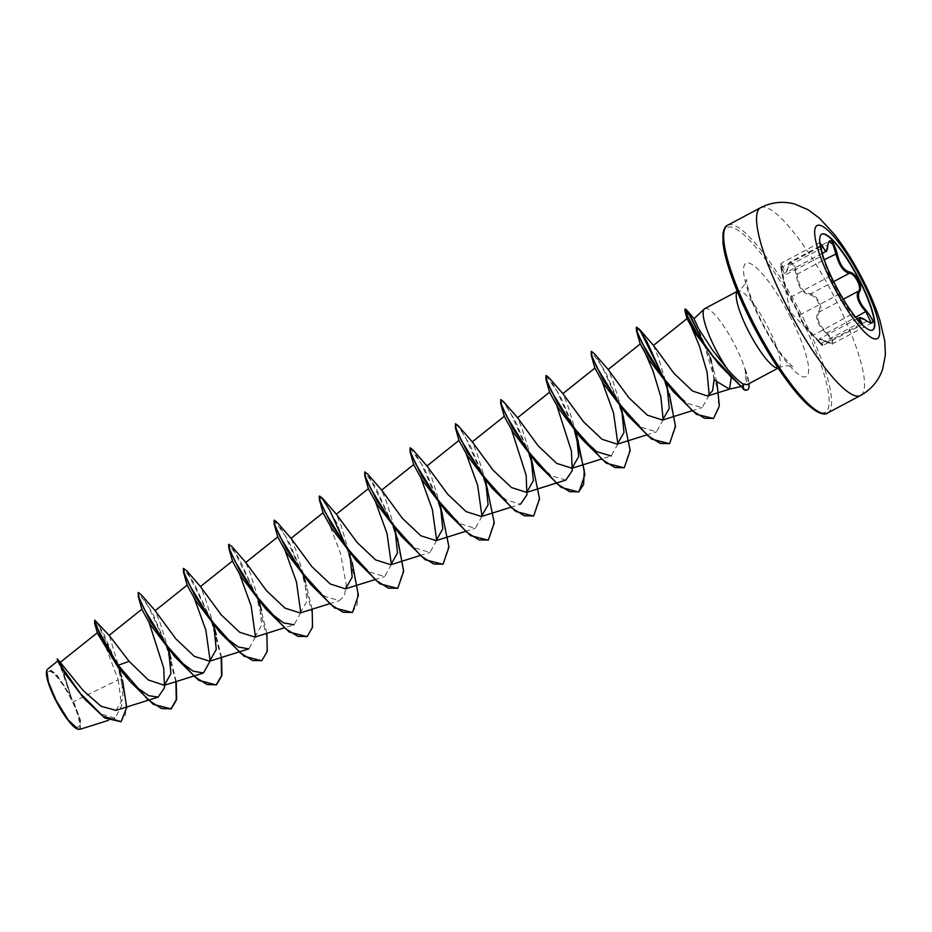<?xml version="1.0" encoding="UTF-8"?>
<svg xmlns="http://www.w3.org/2000/svg" width="932" height="932" viewBox="0 0 932 932"><rect width="100%" height="100%" fill="white"/><g stroke="black" fill="none" stroke-linecap="round" stroke-linejoin="round"><path stroke-width="0.7" stroke-dasharray="4.66 3.5" d="M872.585 330.079A54.289 11.86 -118 0 1 872.422 330.173A54.289 11.86 -118 0 1 852.197 313.245A54.289 11.86 -118 0 1 834.583 284.26A54.289 11.86 -118 0 1 824.144 260.552A54.289 11.86 -118 0 1 821.407 234.328A54.289 11.86 -118 0 1 821.57 234.247M820.265 245.617L820.009 244.079M862.438 324.814L848.586 308.282L839.802 294.652L829.923 275.359L822.944 255.741L822.175 255.729L829.55 276.466L838.695 294.337C840.757 298.496 845.207 305.079 852.034 314.072L853.898 316.391C860.795 324.592 863.009 326.573 860.551 322.356L861.809 324.755L823.177 345.318L821.698 343.046C824.517 347.077 822.327 345.073 815.151 337.023L813.182 334.763C805.213 326.398 800.763 319.827 799.842 315.016L790.697 297.145C788.099 295.095 785.641 288.174 783.323 276.408L781.098 263.36L782.705 266.82L781.96 267.519C779.967 262.009 780.154 264.956 782.531 276.35L790.429 312.313L820.673 343.162C815.908 337.64 818.016 337.302 826.987 342.137C834.175 344.898 833.989 341.962 826.428 333.33C817.213 324.557 814.626 317.264 818.646 311.451C820.311 309.436 820.125 306.244 818.063 301.886C815.71 297.634 813.1 295.339 810.223 295.001C802.44 293.51 797.745 286.555 796.126 274.125C793.458 262.777 790.837 260.226 788.274 266.494C786.41 275.523 784.313 275.86 781.96 267.519M796.126 274.125L797.209 274.148L797.99 279.542C800.483 288.617 804.677 293.405 810.56 293.906C816.211 293.58 823.9 308.562 819.706 311.777C816.176 315.832 817.317 321.458 823.154 328.67L832.474 339.376L832.754 343.698L819.31 338.945L821.698 343.046L860.213 322.542M819.694 242.821L822.175 255.729L782.531 276.35C785.14 288.64 787.738 295.945 790.313 298.252L794.845 305.673L798.736 314.69C799.901 319.699 804.596 326.654 812.821 335.543L819.077 342.312M56.351 700.468A31.432 6.862 62 0 0 77.775 727.205A31.432 6.862 62 0 0 70.622 698.138A31.432 6.862 62 0 0 49.21 671.401A31.432 6.862 62 0 0 56.351 700.468M77.472 729.069A33.703 7.363 62 0 0 71.147 698.056A33.703 7.363 62 0 0 46.6 671.087L46.751 670.551M79.698 729.372L80.641 720.657L73.593 701.621L71.345 697.73L60.778 662.419M714.052 379.883L711.442 361.767L713.411 368.909L705.256 345.888M704.755 308.655A43.489 9.495 -118 0 1 735.068 345.434A43.489 9.495 -118 0 1 745.087 369.363L746.217 381.037L743.491 385.976L739.822 385.009L730.991 377.542L717.291 362.443M710.464 357.935L693.979 318.756M745.087 369.363L746.893 384.753M97.534 633.411L100.039 635.88L105.456 646.097L118.201 679.882L73.593 701.621M115.952 710.382L123.117 698.452L121.183 674.733L109.324 635.601M168.587 650.093L159.943 622.343L155.166 610.681M213.894 625.978L205.238 598.216L200.508 586.612M254.902 637.08L261.577 625.325L259.189 601.851L250.545 574.1L245.803 562.497M300.197 612.953L306.873 601.222L304.496 577.735L295.852 549.997L291.064 538.335M322.577 498.364L336.615 522.607L352.191 562.415L341.147 525.869L336.405 514.266M393.421 525.974L397.486 538.3L395.098 529.504L386.454 501.754L381.712 490.15M440.393 505.389L431.749 477.65L427.007 466.023M485.7 481.273L477.056 453.523L472.256 441.873M530.995 457.158L522.351 429.396L517.621 417.804M576.302 433.042L567.658 405.292L562.916 393.677M621.597 408.927L612.953 381.165L608.177 369.515M667.662 388.376L658.26 357.061L653.472 345.411M709.205 395.25L702.169 407.61L687.42 403.416L668.955 386.559M663.176 419.819L656.454 431.831L641.997 427.543L623.659 410.663M594.884 368.07L602.188 381.666M617.881 443.947L611.159 455.958L601.082 459.138M549.647 392.419L556.893 405.781M565.864 480.085L551.394 475.786L533.057 458.905M504.352 416.557L511.598 429.908M510.48 507.369L520.557 504.2L506.099 499.913L487.751 483.009M459.045 440.661L466.291 454.024M481.984 516.293L475.25 528.304L460.792 524.017L442.455 507.125M413.738 464.765L420.984 478.128M436.677 540.409L429.955 552.431L415.497 548.144L397.149 531.252M368.443 488.892L375.678 502.232M391.37 564.512L384.648 576.547L370.19 572.26L351.853 555.367M323.136 513.008L329.357 524.099L340.541 553.526L346.226 584.818L344.525 595.501L339.341 600.651L324.895 596.375L306.546 579.483M277.841 537.123L285.087 550.486M300.768 612.743L294.058 624.778L283.969 627.947M232.534 561.239L239.769 574.578M255.473 636.871L248.751 648.893M187.239 585.366L194.473 598.705M141.932 609.47L149.19 622.844M118.201 679.882L121.708 705.606L115.172 718.234L101.122 714.029L83.251 697.544M57.586 661.161L62.025 670.865L70.378 695.598L56.817 674.954L47.567 669.164M96.66 621.574L118.877 668.232M121.638 677.005L121.183 674.733M57.469 658.959L62.875 670.889L71.345 697.73M94.377 620.363L97.511 623.357L103.464 633.247L117.991 666.928L126.239 702.588L125.412 715.054L120.915 721.752M57.073 659.157L61.978 669.805L71.321 697.614M176.253 681.56L169.344 653.67M167.48 648.148L153.267 614.724L141.361 594.837M221.56 657.444L214.651 629.566M212.776 624.021L212.216 622.436M211.704 621.027L186.668 570.722M266.867 633.329L259.946 605.404M258.071 599.905L257.512 598.321M256.999 596.899L231.975 546.606M312.162 609.213L305.253 581.323M303.378 575.801L289.176 542.377L277.27 522.479M392.908 524.553L367.884 474.26M442.793 514.184L441.151 508.965M439.287 503.431L425.074 470.019L413.179 450.133M488.1 490.069L486.457 484.861M484.582 479.339L470.38 445.904L458.474 426.017M533.395 465.942L531.753 460.711M529.889 455.224L515.687 421.8L503.781 401.913M578.702 441.838L577.059 436.63M575.184 431.097L560.982 397.684L549.088 377.786M623.997 417.722L622.366 412.515M620.491 406.969L606.278 373.546L594.383 353.671M665.798 382.877L664.714 379.86M716.871 382.062L713.411 368.909M175.868 681.676L166.024 645.34M165.477 643.861L148.805 607.221L138.216 592.647M221.175 657.561L211.319 621.225M210.783 619.745L194.112 583.094L183.511 568.532M261.671 660.741L266.599 652.889L267.065 638.245L256.626 597.109M256.079 595.63L239.419 558.99L228.818 544.416M306.966 636.626L311.882 628.844L312.383 614.316L302.096 573.46L285.075 535.516L274.113 520.301M352.273 612.51L357.201 604.647L357.667 590.003L347.228 548.878M397.58 588.383L403.276 570.349L396.461 536.354M393.199 526.615L392.523 524.751M391.988 523.283L375.316 486.632L364.727 472.07M442.875 564.279L448.572 546.234L441.756 512.216M438.494 502.499L421.241 463.635L410.022 447.954M488.182 540.152L493.878 522.118L487.063 488.135M483.801 478.396L466.07 438.669L458.893 427.229L455.107 423.885M533.477 516.037L539.174 497.991L532.358 463.985M529.108 454.28L511.377 414.554L504.2 403.125L500.414 399.77M574.403 430.153L557.15 391.289L545.931 375.608M624.079 467.806L629.787 449.772L622.972 415.788M619.71 406.037L619.034 404.173M618.499 402.706L601.827 366.055L591.226 351.492M669.386 443.69L675.083 425.644L668.267 391.65M665.017 381.934L663.794 378.578M713.411 418.456L718.665 408.81L718.106 390.753L704.149 344.304M745.274 369.27A41.334 9.029 -118 0 1 745.472 369.818A41.334 9.029 -118 0 1 749.048 383.611M744.796 369.188A41.334 9.029 -118 0 1 747.184 389.984M829.923 275.359A0.885 0.874 -34.1 0 1 829.55 276.466L790.697 297.145A0.885 0.874 118.1 0 0 790.313 298.252M839.802 294.652A0.885 0.85 -23.5 0 0 838.695 294.337L799.842 315.016A0.885 0.839 172.4 0 1 798.736 314.69M848.586 308.282L852.431 313.338L852.034 314.072L812.821 335.543M820.673 343.162A0.885 0.664 138.6 0 0 821.698 343.046M826.987 342.137L866.527 321.389L871.362 323.148L832.765 343.698C832.66 344.63 830.773 344.153 827.092 342.265L819.275 338.957L857.021 318.872M826.428 333.33L855.704 317.253M818.646 311.451A0.885 0.746 -134.5 0 0 819.706 311.777L843.332 299.195M810.223 295.001A0.885 0.722 91.6 0 1 810.56 293.906L833.662 281.615M820.486 246.712L782.705 266.82L786.002 272.633L788.274 266.494M822.222 253.353L786.026 272.622L788.227 266.249C789.124 262.882 789.812 261.438 790.301 261.927L828.932 241.365L827.534 245.163L788.682 265.853L790.301 261.927L794.355 264.933L797.209 274.148L824.249 259.76M859.048 317.789L867.191 321.237M827.907 244.918L825.764 251.465M760.559 207.72A106.365 23.23 -118 0 1 834.699 297.669A106.365 23.23 -118 0 1 860.527 395.494M827.604 413.016A106.365 23.23 62 0 0 801.776 315.191A106.365 23.23 62 0 0 727.647 225.241M752.345 323.812A104.594 22.846 62 0 0 823.62 412.806A104.594 22.846 62 0 0 799.842 316.076A104.594 22.846 62 0 0 728.579 227.082A104.594 22.846 62 0 0 752.345 323.812M778.092 368.035A43.489 9.495 62 0 0 778.721 367.814A43.489 9.495 62 0 0 768.154 327.819A43.489 9.495 62 0 0 737.841 291.04A43.489 9.495 62 0 0 737.317 291.436M790.674 317.567A64.168 14.015 62 0 0 746.94 262.964A64.168 14.015 62 0 0 761.526 322.321A64.168 14.015 62 0 0 805.26 376.924A64.168 14.015 62 0 0 790.674 317.567M743.247 389.203L739.822 385.009M827.232 269.115L824.144 260.552M778.15 368.117L778.721 367.814C788.95 363.398 794.355 367.93 793.062 367.196L783.404 356.781C776.286 347.508 769.191 336.044 762.12 322.379C755.316 308.876 750.61 297.425 748.012 288.035L746.369 279.483C746.497 278.016 747.196 285.052 737.841 291.04L737.282 291.343M739.892 386.803L743.491 385.988M329.276 603.831L339.353 600.662M374.571 579.716L384.66 576.547M419.878 555.6L429.955 552.431M465.185 531.485L475.262 528.316M646.389 435.023L656.466 431.854M691.812 410.861L702.169 407.61M115.172 718.234L108.625 720.296M304.496 577.735L306.884 586.543M819.974 242.53L781.098 263.36L780.503 264.805L782.635 276.827M819.123 342.37C821.488 345.061 822.839 346.04 823.189 345.318M823.748 258.315L827.208 269.033M852.431 313.338C859.211 322.192 860.679 323.264 862.333 324.697L861.809 324.755M847.211 306.43L852.197 313.245"/><path stroke-width="1.4" d="M821.57 234.247A54.289 11.86 -118 0 1 859.246 280.241A54.289 11.86 -118 0 1 872.585 330.079M834.909 284.085A54.289 11.86 -118 0 1 821.733 234.153A54.289 11.86 -118 0 1 859.572 280.066A54.289 11.86 -118 0 1 872.748 329.998A54.289 11.86 -118 0 1 834.909 284.085M820.009 244.079L822.28 245.384C825.251 252.525 827.138 252.222 827.931 244.452C830.086 237.45 833.15 240.444 837.146 253.422C839.429 264.199 843.635 270.431 849.774 272.121C852.78 272.75 855.646 275.557 858.36 280.544C860.795 285.623 861.226 289.246 859.654 291.413C856.823 296.166 859.153 302.702 866.632 311.02C874.74 321.703 874.962 325.152 867.284 321.365C860.003 316.484 858.127 316.787 861.622 322.286L862.438 324.814M819.694 242.809L822.944 255.729L820.265 245.617M867.284 321.365L871.362 323.148L865.921 311.812L862.484 307.723C857.312 300.244 856.007 294.71 858.558 291.099C862.345 288.046 854.737 273.158 849.413 273.227C844.462 272.179 840.443 267.309 837.332 258.595L832.928 244.382L828.932 241.365L827.907 244.918M46.6 671.087A33.703 7.363 62 0 0 55.838 700.549A33.703 7.363 62 0 0 77.472 729.069L79.698 729.372M47.567 669.164L46.763 670.551L48.429 682.154L56.13 700.363L68.129 719.819L78.09 729.278M711.442 361.767L710.464 357.935M731.107 378.462L729.5 389.133L714.052 379.883L712.607 390.753L707.551 396.018L729.663 389.087M704.289 308.993L693.979 318.744L698.476 328.46L712.561 350.199L727.857 369.666A43.489 9.495 -118 0 1 715.322 348.65A43.489 9.495 -118 0 1 704.289 308.993A43.489 9.495 -118 0 1 704.755 308.655L737.282 291.343M778.15 368.117L746.893 384.753L742.874 383.879C739.146 381.526 734.136 376.796 727.857 369.666M122.465 679.952L126.74 707.493L121.102 721.659L102.974 716.254L80.362 693.361L63.201 669.129L57.458 658.959L82.936 690.263L101.017 706.235L115.952 710.382L158.149 697.136M129.175 661.382L118.213 665.215L99.479 633.76L94.749 620.164L109.324 635.601L129.175 661.382L148.328 679.952L164.288 685.3L170.975 673.591L168.587 650.093L170.987 658.889M187.215 585.075L155.155 610.693L175.845 638.851L194.334 656.338L209.595 661.196L216.271 649.464L213.894 625.978L216.282 634.762M183.511 568.532L186.668 570.722L200.508 586.612L221.152 614.759L239.652 632.246L254.902 637.08L283.969 627.947M228.818 544.416L231.975 546.606L245.803 562.497L266.447 590.632L284.959 608.118L300.197 612.953L329.276 603.831M323.113 512.728L291.052 538.346L311.742 566.505L330.254 583.991L345.504 588.849L352.18 577.118L349.791 553.62M347.228 548.878L329.823 510.398L322.88 499.424L319.583 496.034L322.577 498.364L336.405 514.266L357.049 542.401L375.561 559.887L390.799 564.722L397.475 552.991L395.098 529.504M381.712 490.15L402.344 518.285L420.856 535.76L436.106 540.607L442.782 528.875L440.393 505.389L448.979 547.037L443.061 564.175L433.753 564.035L421.206 556.194L392.57 524.099L370.621 488.461L365.472 476.695L364.878 471.918L367.884 474.26L381.712 490.15M427.007 466.023L447.64 494.146L466.163 511.645L481.413 516.491L488.088 504.771L485.7 481.273L494.286 522.91L488.368 540.059L479.071 539.919L466.524 532.09L437.889 499.995L415.917 464.346L410.767 452.579L410.185 447.803L413.179 450.133L427.007 466.023M472.314 441.908L492.958 470.043L511.458 487.541L526.708 492.376L533.372 480.644L530.995 457.158L539.581 498.795L533.675 515.944L524.367 515.804L511.819 507.975L483.195 475.891L461.224 440.242L456.074 428.475L455.48 423.687L458.474 426.017L472.314 441.908M517.621 417.804L538.265 445.939L556.754 463.414L572.003 468.248L578.679 456.54L576.302 433.042L584.888 474.691L578.97 491.828L569.662 491.688L557.115 483.848L528.479 451.752L506.519 416.115L501.369 404.348L500.787 399.572L503.781 401.913L517.621 417.804M562.916 393.677L583.548 421.812L602.06 439.298L617.31 444.145L623.986 432.413L621.597 408.927L630.183 450.564L624.277 467.713L614.969 467.573L602.422 459.732L573.786 427.637L551.826 391.999L546.676 380.233L546.094 375.445L549.088 377.786L562.916 393.677M663.794 378.578L646.668 341.112L639.9 330.499L636.311 327.423L636.579 331.21L648.847 356.397L673.172 391.533L648.579 359.263L640.237 343.931L608.165 369.526L628.855 397.696L647.367 415.194L662.617 420.029L669.293 408.286L666.904 384.8M687.024 318.604L653.472 345.411L674.127 373.546L692.592 391.044L707.551 396.018M704.149 344.304L691.556 318.173L684.892 309.238L684.973 311.043L695.691 332.13L719.073 364.598L695.68 333.819L687.035 318.627L690.996 325.851L699.384 345.958L707.073 372.148L709.205 395.25M640.237 343.931L644.396 351.003L652.994 370.959L660.881 396.985L663.176 419.819M591.226 351.492L591.284 355.325L603.552 380.524L627.877 415.66L603.272 383.378L594.931 368.035L562.858 393.642M602.188 381.666L613.571 413.062L617.881 443.947M611.159 455.958L596.701 451.671L578.364 434.79L557.977 407.505L549.647 392.419L545.977 379.44L558.245 404.628L582.582 439.776L606.371 463.251L624.079 467.806M556.893 405.781L571.444 451.1L572.236 470.718L565.864 480.085L526.708 492.387M537.275 463.88L512.67 431.609L504.352 416.557L500.682 403.556L512.95 428.743L537.275 463.88L561.064 487.354L578.586 492.026L583.595 484.547L584.271 470.404L574.403 430.153M511.598 429.908L526.149 475.262L526.93 494.834L520.557 504.189M491.968 488.007L467.363 455.725L459.045 440.661L455.375 427.683L467.654 452.87L491.968 488.007L515.769 511.482L533.477 516.037M466.291 454.024L477.662 485.409L481.984 516.293M446.673 512.122L422.068 479.852L413.738 464.765L410.068 451.787L422.336 476.974L446.673 512.122L470.474 535.597L488.182 540.152M420.984 478.128L432.355 509.501L436.677 540.409M401.366 536.238L376.773 503.979L368.443 488.892L364.773 475.903L377.041 501.101L401.366 536.238L425.155 559.701L442.875 564.279M375.678 502.232L387.048 533.617L391.37 564.512M356.071 560.353L331.466 528.071L323.136 513.008L319.478 500.03L331.745 525.217L356.071 560.353L379.86 583.828L397.58 588.383M310.764 584.469L286.159 552.198L277.841 537.123L274.171 524.134L286.439 549.332L310.764 584.469L334.565 607.944L352.273 612.51M285.087 550.486L296.458 581.871L300.768 612.743M294.058 624.778L283.666 622.914L270.362 613.035M265.457 608.584L240.875 576.326L232.534 561.239L228.864 548.261L241.132 573.448L265.457 608.584L289.258 632.059L306.966 636.626M239.769 574.578L251.151 605.963L255.473 636.871M209.595 661.196L248.751 648.893L238.371 647.029L225.055 637.139M220.162 632.7L195.569 600.441L187.239 585.366L183.569 572.376L195.837 597.575L220.162 632.7L243.963 656.175L261.671 660.741M194.473 598.705L205.856 630.114L210.166 660.998L203.444 673.009L193.064 671.122L179.76 661.254M174.867 656.827L150.262 624.545L141.932 609.47L138.262 596.48L150.53 621.679L174.867 656.827L198.656 680.29L216.189 684.962L221.583 675.572L221.175 657.561M149.19 622.844L163.741 668.174L164.51 687.758L158.137 697.101L148.572 695.645L136.305 687.059M129.56 680.931L153.349 704.406L171.255 708.879L161.422 708.53L148.106 699.804L118.213 665.215L129.56 680.931L117.77 666.823L97.534 633.411L94.633 623.438L94.749 620.164M83.251 697.544L64.634 672.962L57.073 659.157L64.296 671.669L83.251 697.544M118.877 668.232L121.638 677.005M117.77 666.823L117.84 665.413L94.633 623.438M120.915 721.752L104.722 717.955L84.253 698.697M171.255 708.879L176.661 699.524L176.253 681.56M169.344 653.67L167.48 648.148M155.201 610.716L141.361 594.837L138.379 592.496L138.961 597.284L144.111 609.05L166.082 644.699L194.718 676.783L207.265 684.612L216.562 684.752L221.956 675.397L221.56 657.444M214.651 629.566L212.776 624.021M212.216 622.436L211.704 621.027M183.674 568.38L184.268 573.168L189.417 584.935L211.378 620.584L240.013 652.668L252.56 660.497L261.857 660.637L267.263 651.293L266.867 633.329M259.946 605.404L258.071 599.905M257.512 598.321L256.999 596.899M228.981 544.265L229.563 549.041L234.713 560.808L256.673 596.445L285.309 628.541L297.856 636.381L307.152 636.533L312.558 627.178L312.162 609.213M305.253 581.323L303.378 575.801M291.099 538.37L277.27 522.479L274.276 520.149L274.858 524.926L280.019 536.704L301.98 572.341L330.615 604.437L343.162 612.266L352.471 612.406L358.377 595.257L352.191 562.415M319.583 496.034L320.165 500.822L325.326 512.588L347.287 548.237L375.922 580.321L388.469 588.15L397.766 588.29L403.684 571.141L397.486 538.3M393.421 525.974L392.908 524.553M441.151 508.965L439.287 503.431M486.457 484.861L484.582 479.339M531.753 460.711L529.889 455.224M577.059 436.63L575.184 431.097M622.366 412.515L620.491 406.969M608.223 369.561L594.383 353.671L591.389 351.329L591.971 356.117L597.132 367.895L619.093 403.544L647.728 435.628L660.275 443.457L669.584 443.597L675.49 426.437L669.304 393.595M667.662 388.376L665.798 382.877M664.714 379.86L639.69 329.555L636.696 327.214L637.255 331.92L642.299 343.5L663.887 378.707L692.208 410.674L704.522 418.27L713.597 418.363L719.364 405.874L716.871 382.062M705.256 345.888L686.966 310.368L685.276 309.04L687.595 316.449L697.486 334.215L713.027 356.304L743.62 389.005L719.073 364.598M170.871 709.077L176.288 699.699L175.868 681.676M166.024 645.34L165.477 643.861M138.216 592.647L138.262 596.48M211.319 621.225L210.783 619.745M183.301 568.578L183.569 572.376M256.626 597.109L256.079 595.63M228.596 544.463L228.864 548.261M274.113 520.301L274.171 524.134M319.198 496.232L319.478 500.03M396.461 536.354L393.199 526.615M392.523 524.751L391.988 523.283M364.727 472.07L364.773 475.903M441.756 512.216L438.494 502.499M410.022 447.954L410.068 451.787M487.063 488.135L483.801 478.396M455.48 423.687L455.375 427.683M532.358 463.985L529.108 454.28M500.787 399.572L500.682 403.556M545.931 375.608L545.977 379.44M622.972 415.788L619.71 406.037M619.034 404.173L618.499 402.706M627.877 415.66L651.678 439.123L669.386 443.69M668.267 391.65L665.017 381.934M673.172 391.533L696.367 414.286L713.411 418.456M749.048 383.611A41.334 9.029 -118 0 1 747.569 389.786A41.334 9.029 -118 0 1 743.62 389.005L742.874 383.879M747.569 389.786L747.184 389.984A41.334 9.029 -118 0 1 743.247 389.203M822.222 253.353L825.764 251.465L820.3 243.322M860.213 322.542L859.036 317.789L857.021 318.872M822.28 245.384L820.486 246.712M860.551 322.356A0.885 0.664 -34.1 0 1 861.622 322.286M855.704 317.253L866.632 311.02M843.332 299.195L858.558 291.099A0.885 0.781 42.5 0 1 859.654 291.413M833.662 281.615L849.413 273.227A0.885 0.757 -83.6 0 0 849.774 272.121M824.249 259.76L837.146 253.422M827.931 244.452L827.989 244.685C827.383 249.764 826.637 252.036 825.752 251.465M861.739 279.728A64.075 13.992 -118 0 1 876.301 338.992A64.075 13.992 -118 0 1 832.649 284.47A64.075 13.992 -118 0 1 818.086 225.206A64.075 13.992 -118 0 1 861.739 279.728M860.527 395.494A106.365 23.23 -118 0 1 786.398 305.545A106.365 23.23 -118 0 1 760.559 207.72L727.647 225.241A106.365 23.23 62 0 0 753.475 323.066A106.365 23.23 62 0 0 827.604 413.016L860.527 395.494C871.164 389.623 878.527 380.92 882.604 369.363L885.4 354.906L884.794 341.124L879.866 320.142C875.742 307.304 870.092 293.883 862.904 279.868C854.038 262.544 844.462 247.306 834.198 234.153L819.484 218.181L808.137 209.758L794.507 203.968C782.67 200.928 771.347 202.186 760.559 207.72M737.317 291.436A43.489 9.495 62 0 0 748.408 331.035A43.489 9.495 62 0 0 778.092 368.035M827.604 413.016C824.669 415.788 813.496 414.379 792.911 388.469C779.001 370.878 765.463 349.325 752.299 323.812C742.012 303.622 734.183 285.099 728.801 268.23C725.562 257.919 723.616 249.38 722.976 242.6L722.976 233.746C723.978 228.678 725.527 225.847 727.647 225.241M729.5 389.133L739.892 386.803M60.44 662.209L97.476 632.618M109.056 635.438L141.909 609.19M164.3 685.311L203.444 673.021M200.45 586.577L232.511 560.959M245.757 562.462L277.818 536.844M345.504 588.849L374.571 579.716M336.359 514.231L368.42 488.613M390.811 564.734L419.878 555.6M381.654 490.115L413.726 464.497M436.106 540.618L465.185 531.485M426.961 465.988L459.022 440.382M481.413 516.503L510.48 507.369M472.256 441.873L504.328 416.266M517.563 417.757L549.624 392.151M572.003 468.272L601.082 459.138M617.31 444.145L646.389 435.023M662.617 420.029L691.812 410.861M108.625 720.296L79.698 729.383M57.574 661.149L47.555 669.164M694.34 318.977L686.966 310.368M259.189 601.851L261.589 610.646M653.518 345.446L639.69 329.555M687.035 318.744L684.973 311.043M640.249 344.199L636.579 331.21M594.942 368.303L591.284 355.325M578.364 434.79L582.582 439.776M822.944 255.729L823.748 258.315M867.191 321.237C863.277 318.406 860.574 317.253 859.048 317.789L859.048 317.789"/></g></svg>
